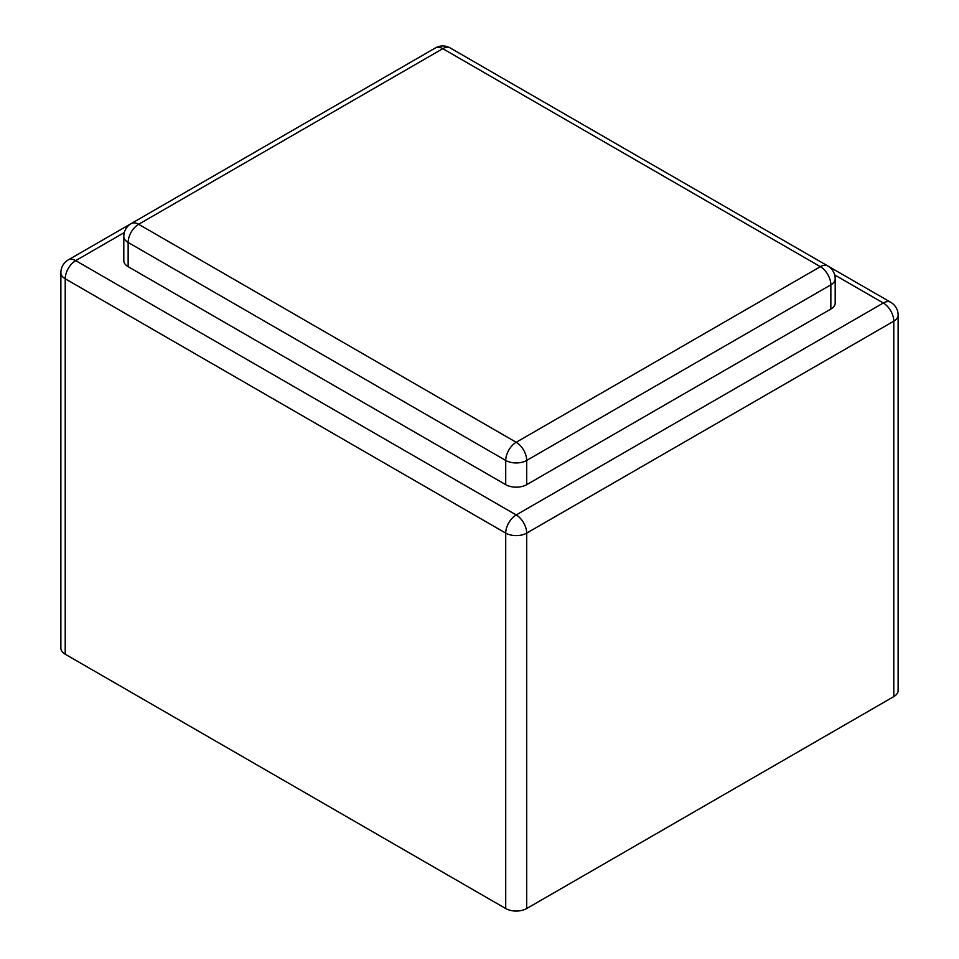 <?xml version="1.0" encoding="UTF-8"?>
<svg xmlns="http://www.w3.org/2000/svg" width="959" height="959" viewBox="0 0 959 959"><rect width="100%" height="100%" fill="white"/><g stroke="black" fill="none" stroke-linecap="round" stroke-linejoin="round"><path stroke-width="1.44" d="M123.807 236.393L123.807 260.62A14.829 8.559 0 0 0 128.146 266.674L505.717 484.667A14.829 8.559 0 0 0 526.695 484.667L830.854 309.062A14.829 8.559 0 0 0 835.193 303.008L835.193 278.781A14.829 8.559 180 0 1 830.854 284.847A14.829 8.559 -120 0 0 820.365 266.674L516.206 442.279L138.635 224.286L442.794 48.681L820.365 266.674A14.829 8.559 120 0 1 827.785 265.943L450.203 47.95A14.829 8.559 120 0 0 442.794 48.681A14.829 8.559 60 0 0 435.374 47.95L131.215 223.555A14.829 8.559 60 0 1 138.635 224.286A14.829 8.559 -60 0 0 128.146 242.459A14.829 8.559 180 0 1 123.807 236.393A14.829 14.829 0 0 1 131.215 223.555M893.788 696.606L893.788 321.169A14.829 8.559 180 0 0 898.127 315.115L898.127 690.552A14.829 8.559 0 0 1 893.788 696.606L526.695 908.545A14.829 8.559 180 0 1 505.717 908.545L65.212 654.218L65.212 278.781A14.829 8.559 -60 0 1 75.701 260.62L124.31 232.558M834.69 274.945L883.299 303.008A14.829 8.559 -120 0 1 893.788 321.169L526.695 533.108A14.829 8.559 180 0 1 505.717 533.108L65.212 278.781A14.829 8.559 180 0 1 60.873 272.728L60.873 648.164A14.829 8.559 0 0 0 65.212 654.218M505.717 484.667L505.717 460.44A14.829 8.559 -60 0 1 516.206 442.279A14.829 8.559 -120 0 1 526.695 460.44A14.829 8.559 180 0 1 505.717 460.44L128.146 242.459L128.146 266.674M827.881 266.003L890.707 302.277A14.829 8.559 120 0 0 883.299 303.008L516.206 514.947L75.701 260.62A14.829 8.559 60 0 0 68.293 259.889L131.119 223.615M830.854 309.062L830.854 284.847L526.695 460.44L526.695 484.667M505.717 908.545L505.717 533.108A14.829 8.559 -60 0 1 516.206 514.947A14.829 8.559 -120 0 1 526.695 533.108L526.695 908.545M450.203 47.95A14.829 14.829 0 0 0 435.374 47.95M835.193 278.781A14.829 14.829 0 0 0 827.785 265.943M68.293 259.889A14.829 14.829 0 0 0 60.873 272.728M898.127 315.115A14.829 14.829 0 0 0 890.707 302.277"/></g></svg>

